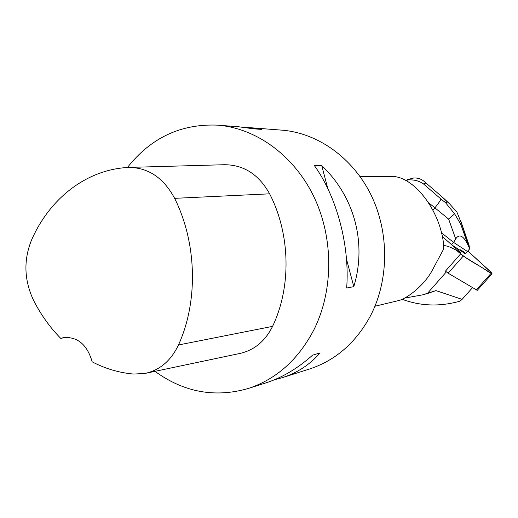 <?xml version="1.0" encoding="UTF-8"?>
<svg xmlns="http://www.w3.org/2000/svg" width="518" height="518" viewBox="0 0 518 518"><rect width="100%" height="100%" fill="white"/><g stroke="black" fill="none" stroke-linecap="round" stroke-linejoin="round"><path stroke-width="0.78" d="M477.253 290.345L448.141 273.2L445.454 271.121L460.547 253.969L463.234 256.067L492.068 273.757L489.996 271.179L467.806 250.99L491.718 272.973C491.2 273.342 489.387 272.487 486.292 270.402C476.599 263.688 468.544 260.942 456.701 250.459M460.619 249.838L460.152 250.375L464.147 252.985L464.62 252.454L460.619 249.838L464.62 252.454M442.307 236.506L460.878 252.888C452.59 247.863 446.794 245.441 443.492 245.623M402.052 299.268C420.215 305.983 438.947 306.766 458.229 301.625L459.99 301.126L458.229 301.625M404.428 298.148L422.604 294.846L435.942 290.598L462.101 299.359L459.99 301.126M359.926 176.34L391.148 176.483C412.924 175.317 440.235 209.771 443.628 244.671L443.233 249.838L431.352 271.995C421.963 287.93 404.856 299.734 397.526 300.835L374.948 306.235M435.942 290.598L427.233 293.609L446.348 271.905M422.604 294.846L427.233 293.609M462.101 299.359L472.435 287.762M146.031 373.225L239.607 353.522C254.157 350.304 265.138 341.252 272.565 326.372C291.498 286.927 290.436 234.117 269.625 193.829C258.819 174.449 243.725 164.75 224.346 164.724L129.442 167.398M60.723 338.358L63.604 337.574C77.648 336.603 87.179 344.69 92.191 361.842C105.4 368.745 119.257 372.818 133.754 374.067L145.137 373.413C159.887 370.15 170.992 360.67 178.457 344.982C198.349 301.547 196.95 242.987 174.637 198.342C163.552 177.771 148.18 167.469 128.516 167.424L127.661 167.469C85.897 169.833 49.301 198.99 31.417 240.358C23.427 260.386 24.165 280.432 33.631 300.498C40.935 314.795 49.961 327.415 60.723 338.358L66.796 337.257M154.992 371.341C183.767 392.262 214.808 397.999 248.116 388.545C276.191 379.299 298.051 359.848 313.701 330.206C333.573 290.831 333.806 238.39 313.973 196.898C294.049 155.419 256.086 128.127 217.651 125.155C181.009 123.614 150.939 137.717 127.441 167.482M248.116 388.545L265.948 382.873C282.168 377.667 297.727 368.415 312.626 355.128L320.053 352.926C309.965 364.614 297.3 372.895 282.045 377.751L309.453 369.036C335.619 360.411 355.983 342.631 370.545 315.715C389.05 279.966 389.387 232.64 371.141 195.156C352.803 157.699 317.67 132.925 281.818 130.147L250.647 127.726L261.59 129.416L253.542 128.801L238.915 126.813L217.651 125.155M245.5 127.499L250.647 127.726M321.736 165.592C354.48 196.568 367.016 243.175 353.794 286.642L346.665 288.034C349.948 245.953 336.752 196.464 314.258 165.423L321.736 165.592L327.855 188.694M282.045 377.751L274.08 379.914M346.477 259.019L353.794 286.642M460.878 252.888L460.204 253.652M407.465 179.616L413.934 177.959C418.285 177.875 421.879 179.196 424.721 181.909L443.492 198.129M432.957 210.263L434.757 208.029C438.565 203.244 440.63 200.246 440.947 199.022L423.478 183.929C419.243 180.892 414.083 179.552 407.99 179.914L407.692 181.559M407.99 179.914L405.393 180.283M441.459 232.77L453.6 242.411L451.366 244.613M460.152 250.375L451.547 244.755M428.477 202.59L448.646 219.108L454.61 213.83L460.683 224.1L461.486 223.472L469.93 248.562L465.319 253.749L464.147 252.985M469.127 245.681L467.644 241.012M448.646 219.108L455.691 238.889L453.6 242.411L467.359 251.437L465.319 253.749M455.691 238.889C459.505 233.365 463.798 235.819 468.563 246.257L469.671 248.834L467.359 251.437M461.486 223.472L456.98 212.218L449.462 203.691L447.287 201.839L445.635 202.771L454.61 213.83M476.197 290.015L491.058 273.374M463.234 256.067L448.141 273.2M174.637 198.342L269.625 193.829M178.457 344.982L272.565 326.372M443.071 197.915L447.287 201.839M423.478 183.929L425.835 183.029M445.635 202.771L440.947 199.022M468.563 246.257L460.683 224.1M477.233 290.365L492.068 273.757M424.721 181.915L443.33 197.98M443.402 198.044L449.462 203.697M468.33 243.007L460.78 221.063"/></g></svg>
